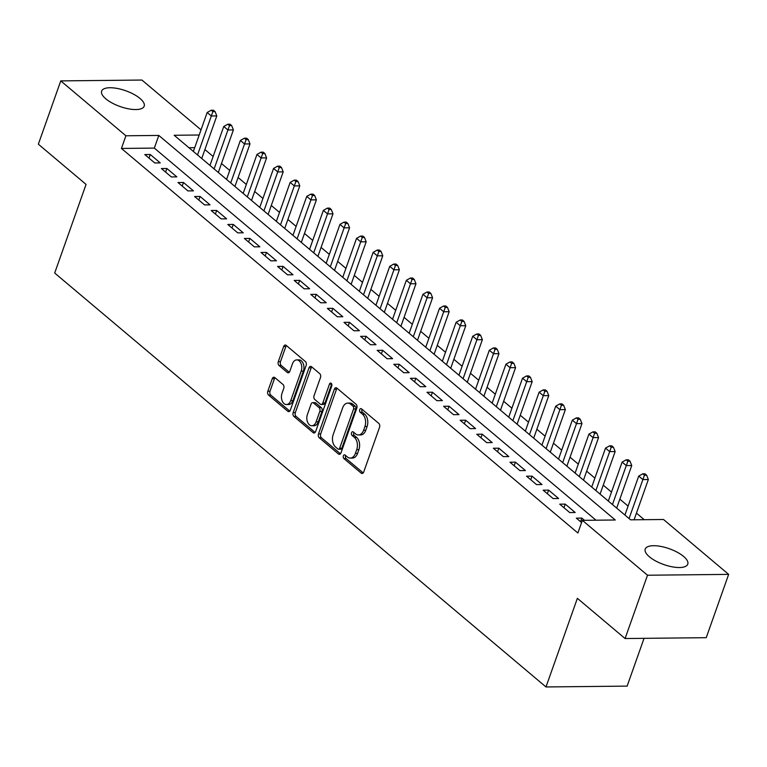 <?xml version="1.0" encoding="UTF-8"?>
<svg xmlns="http://www.w3.org/2000/svg" width="767" height="767" viewBox="0 0 767 767"><rect width="100%" height="100%" fill="white"/><g stroke="black" fill="none" stroke-linecap="round" stroke-linejoin="round"><path stroke-width="1.15" d="M343.367 455.847A1.985 1.294 -90.6 0 0 343.884 458.551L361.199 473.134A2.838 1.85 -90.6 0 0 362.11 473.488A2.838 1.85 -90.6 0 0 363.711 472.021L379.55 427.277A2.838 1.85 -90.6 0 0 378.802 423.422L361.497 408.84A1.985 1.294 -90.6 0 0 360.854 408.59A1.985 1.294 -90.6 0 0 359.733 409.616A1.985 1.294 -90.6 0 0 360.26 412.32L362.503 414.199A9.089 5.925 -90.6 0 1 364.9 426.548L363.577 430.277A9.089 5.925 -90.6 0 1 358.457 434.975A9.089 5.925 -90.6 0 1 355.543 433.844L353.309 431.955A1.985 1.294 -90.6 0 0 352.667 431.706A1.985 1.294 -90.6 0 0 351.554 432.732A1.985 1.294 -90.6 0 0 352.072 435.435L354.316 437.315A9.089 5.925 -90.6 0 1 356.713 449.663L355.389 453.393A9.089 5.925 -90.6 0 1 350.27 458.091A9.089 5.925 -90.6 0 1 347.365 456.959L345.121 455.071A1.985 1.294 -90.6 0 0 344.488 454.821A1.985 1.294 -90.6 0 0 343.367 455.847M345.677 455.54A1.985 1.294 -90.6 0 0 345.562 455.828A1.985 1.294 -90.6 0 0 346.08 458.522L363.184 472.932M362.053 409.31A1.985 1.294 -90.6 0 0 361.928 409.588A1.985 1.294 -90.6 0 0 362.455 412.291L364.689 414.18L362.503 414.199M353.865 432.425A1.985 1.294 -90.6 0 0 353.74 432.713A1.985 1.294 -90.6 0 0 354.268 435.407L356.511 437.295L354.316 437.315M140.025 98.464A22.559 8.37 -160.5 0 1 144.186 106.182A22.559 8.37 -160.5 0 1 128.405 108.809A22.559 8.37 -160.5 0 1 105.808 98.828A22.559 8.37 -160.5 0 1 101.647 91.11A22.559 8.37 -160.5 0 1 117.428 88.483A22.559 8.37 -160.5 0 1 140.025 98.464M683.608 556.439A22.559 8.37 -160.5 0 1 687.769 564.157A22.559 8.37 -160.5 0 1 671.988 566.784A22.559 8.37 -160.5 0 1 649.4 556.804A22.559 8.37 -160.5 0 1 645.229 549.095A22.559 8.37 -160.5 0 1 661.02 546.459A22.559 8.37 -160.5 0 1 683.608 556.439M274.787 377.575A2.838 1.85 -90.6 0 0 273.877 377.22A2.838 1.85 -90.6 0 0 272.275 378.687L267.827 391.237A2.838 1.85 -90.6 0 0 268.575 395.101L287.807 411.294A2.838 1.85 -90.6 0 0 288.718 411.649A2.838 1.85 -90.6 0 0 290.31 410.182L306.158 365.437A2.838 1.85 -90.6 0 0 305.41 361.583L286.187 345.39A2.838 1.85 -90.6 0 0 285.276 345.035A2.838 1.85 -90.6 0 0 283.675 346.502L278.306 361.66A2.838 1.85 -90.6 0 0 279.054 365.523L287.28 372.455A2.838 1.85 -90.6 0 0 288.191 372.81A2.838 1.85 -90.6 0 0 289.792 371.343L292.457 363.817A7.593 4.957 -90.6 0 1 296.733 359.896A7.593 4.957 -90.6 0 1 301.172 371.161L290.741 400.614A7.593 4.957 -90.6 0 1 286.465 404.545A7.593 4.957 -90.6 0 1 282.026 393.27L283.761 388.361A2.838 1.85 -90.6 0 0 283.013 384.507L274.787 377.575M199.19 135.011L174.167 135.27L630.608 519.834L663.503 519.489L728.65 574.378L706.234 637.684L625.086 638.537L577.369 598.327L545.989 686.954L54.687 273.033L86.067 184.406L38.35 144.196L60.766 80.89L141.914 80.046L201.021 129.844M625.086 638.537L647.511 575.231L582.364 520.342L615.259 519.997L158.807 135.433L125.913 135.778L60.766 80.89M595.988 520.199L154.33 148.098L121.435 148.443L577.877 532.998L582.364 520.342M121.435 148.443L125.913 135.778M318.497 433.93A2.838 1.85 -90.6 0 0 319.245 437.784L338.468 453.987A2.838 1.85 -90.6 0 0 339.378 454.342A2.838 1.85 -90.6 0 0 340.979 452.875L356.828 408.13A2.838 1.85 -90.6 0 0 356.08 404.276L336.847 388.073A2.838 1.85 -90.6 0 0 335.946 387.718A2.838 1.85 -90.6 0 0 334.345 389.185L318.497 433.93L320.692 433.901A2.838 1.85 -90.6 0 0 321.44 437.765L340.462 453.786M313.137 432.636L293.914 416.443A2.838 1.85 -90.6 0 1 293.167 412.588L309.005 367.844A2.838 1.85 -90.6 0 1 310.606 366.377A2.838 1.85 -90.6 0 1 311.517 366.731L319.743 373.663A2.838 1.85 -90.6 0 1 320.491 377.517L314.067 395.667A2.838 1.85 -90.6 0 0 314.815 399.521L320.27 404.123A2.838 1.85 -90.6 0 0 321.181 404.477A2.838 1.85 -90.6 0 0 322.782 403.011L329.474 384.123A1.985 1.294 -90.6 0 1 330.596 383.088A1.985 1.294 -90.6 0 1 331.756 386.041L315.649 431.524A2.838 1.85 -90.6 0 1 314.048 432.991A2.838 1.85 -90.6 0 1 313.137 432.636L314.949 432.617M584.473 520.314L581.827 518.089L576.353 518.147L581.578 522.557M559.747 504.168L569.708 512.557L575.192 512.5L565.231 504.111L559.747 504.168M543.151 490.18L553.112 498.569L558.597 498.512L548.635 490.123L543.151 490.18M526.555 476.202L536.517 484.591L542.001 484.533L532.039 476.144L526.555 476.202M509.959 462.213L519.911 470.602L525.395 470.545L515.443 462.156L509.959 462.213M493.363 448.235L503.315 456.624L508.799 456.566L498.838 448.177L493.363 448.235M476.758 434.247L486.719 442.636L492.203 442.578L482.242 434.189L476.758 434.247M460.162 420.258L470.123 428.657L475.607 428.6L465.646 420.201L460.162 420.258M443.566 406.28L453.527 414.669L459.002 414.611L449.05 406.222L443.566 406.28M426.97 392.292L436.922 400.681L442.406 400.623L432.454 392.234L426.97 392.292M410.364 378.313L420.326 386.702L425.81 386.645L415.848 378.256L410.364 378.313M393.768 364.325L403.73 372.714L409.214 372.657L399.252 364.267L393.768 364.325M377.172 350.346L387.134 358.735L392.618 358.678L382.656 350.289L377.172 350.346M360.576 336.358L370.538 344.747L376.012 344.69L366.06 336.301L360.576 336.358M343.98 322.37L353.932 330.769L359.416 330.711L349.455 322.313L343.98 322.37M327.375 308.392L337.336 316.781L342.82 316.723L332.859 308.334L327.375 308.392M310.779 294.403L320.74 302.792L326.224 302.735L316.263 294.346L310.779 294.403M294.183 280.425L304.144 288.814L309.628 288.756L299.667 280.367L294.183 280.425M277.587 266.437L287.539 274.826L293.023 274.768L283.071 266.379L277.587 266.437M260.991 252.458L270.943 260.847L276.427 260.79L266.465 252.401L260.991 252.458M244.385 238.47L254.347 246.859L259.831 246.801L249.869 238.412L244.385 238.47M227.789 224.482L237.751 232.88L243.235 232.823L233.273 224.424L227.789 224.482M211.193 210.503L221.155 218.892L226.629 218.835L216.678 210.446L211.193 210.503M194.597 196.515L204.549 204.904L210.033 204.847L200.082 196.457L194.597 196.515M177.992 182.536L187.953 190.925L193.437 190.868L183.476 182.479L177.992 182.536M161.396 168.548L171.357 176.937L176.841 176.88L166.88 168.491L161.396 168.548M160.245 162.901L150.284 154.512L144.8 154.57L154.761 162.959L160.245 162.901M644.232 519.69L636.447 513.133M628.087 506.095L619.851 499.144M611.491 492.107L603.245 485.166M594.895 478.119L586.65 471.178M578.299 464.14L570.054 457.199M561.693 450.152L553.458 443.211M545.097 436.174L536.852 429.232M528.501 422.186L520.256 415.244M511.905 408.207L503.66 401.256M495.3 394.219L487.064 387.277M478.704 380.231L470.468 373.289M462.108 366.252L453.863 359.311M445.512 352.264L437.267 345.323M428.916 338.285L420.671 331.344M412.31 324.297L404.075 317.356M395.714 310.319L387.479 303.368M379.119 296.33L370.873 289.389M362.523 282.352L354.277 275.401M345.927 268.364L337.681 261.422M329.321 254.376L321.085 247.434M312.725 240.397L304.48 233.456M296.129 226.409L287.884 219.467M279.533 212.43L271.288 205.479M262.928 198.442L254.692 191.501M246.332 184.464L238.096 177.513M229.736 170.475L221.49 163.534M213.14 156.487L204.894 149.546M194.713 147.676L188.95 147.734M545.989 686.954L627.128 686.11L644.05 638.336M728.65 574.378L647.511 575.231M154.33 148.098L158.807 135.433M581.827 518.089L580.552 521.694M565.231 504.111L563.956 507.716M548.635 490.123L547.36 493.727M532.039 476.144L530.764 479.739M515.443 462.156L514.168 465.761M498.838 448.177L497.562 451.773M482.242 434.189L480.967 437.794M465.646 420.201L464.371 423.806M449.05 406.222L447.775 409.827M432.454 392.234L431.169 395.839M415.848 378.256L414.573 381.851M399.252 364.267L397.977 367.872M382.656 350.289L381.381 353.884M366.06 336.301L364.785 339.906M349.455 322.313L348.18 325.917M332.859 308.334L331.584 311.939M316.263 294.346L314.988 297.951M299.667 280.367L298.392 283.963M283.071 266.379L281.796 269.984M266.465 252.401L265.19 255.996M249.869 238.412L248.594 242.017M233.273 224.424L231.998 228.029M216.678 210.446L215.402 214.051M200.082 196.457L198.797 200.062M183.476 182.479L182.201 186.074M166.88 168.491L165.605 172.096M150.284 154.512L149.009 158.107M350.27 458.091L352.465 458.062A9.089 5.925 -90.6 0 0 357.585 453.374L355.389 453.393M356.511 437.295A9.089 5.925 -90.6 0 1 358.908 449.644L357.585 453.374M358.457 434.975L360.653 434.947A9.089 5.925 -90.6 0 0 365.773 430.258L363.577 430.277M364.689 414.18A9.089 5.925 -90.6 0 1 367.086 426.529L365.773 430.258M337.058 388.246A2.838 1.85 -90.6 0 0 336.531 389.166L320.692 433.901M337.911 448.992A1.985 1.294 -90.6 0 0 338.554 449.241A1.985 1.294 -90.6 0 0 339.666 448.216L353.577 408.945A1.985 1.294 -90.6 0 0 353.05 406.242L350.692 404.247A9.089 5.925 -90.6 0 0 347.777 403.116A9.089 5.925 -90.6 0 0 342.657 407.814L333.156 434.659A9.089 5.925 -90.6 0 0 335.553 447.008L337.911 448.992M338.554 449.241L340.74 449.222A1.985 1.294 -90.6 0 0 341.861 448.196L339.666 448.216M347.777 403.116L349.973 403.097A9.089 5.925 -90.6 0 1 352.878 404.228L355.246 406.222A1.985 1.294 -90.6 0 1 355.773 408.916L341.861 448.196M315.122 432.444L296.11 416.423L293.914 416.443M311.718 366.904A2.838 1.85 -90.6 0 0 311.201 367.824L295.353 412.56A2.838 1.85 -90.6 0 0 296.11 416.423M321.181 404.477L323.377 404.449A2.838 1.85 -90.6 0 0 324.978 402.982L331.67 384.094L329.474 384.123M307.404 414.496A7.593 4.957 -90.6 0 0 311.843 425.762A7.593 4.957 -90.6 0 0 316.119 421.84L319.791 411.457A2.838 1.85 -90.6 0 0 319.043 407.603L313.588 403.001A2.838 1.85 -90.6 0 0 312.677 402.646A2.838 1.85 -90.6 0 0 311.076 404.113L307.404 414.496M311.843 425.762L314.029 425.743A7.593 4.957 -90.6 0 0 318.315 421.812L316.119 421.84M312.677 402.646L314.873 402.627A2.838 1.85 -90.6 0 1 315.774 402.982L321.239 407.574A2.838 1.85 -90.6 0 1 321.987 411.438L318.315 421.812M286.465 404.545L288.651 404.516A7.593 4.957 -90.6 0 0 292.936 400.595L290.741 400.614M296.733 359.896L298.929 359.876A7.593 4.957 -90.6 0 1 303.358 371.142L292.936 400.595M286.388 345.562A2.838 1.85 -90.6 0 0 285.87 346.473L280.501 361.64A2.838 1.85 -90.6 0 0 281.249 365.495L289.274 372.254M274.989 377.748A2.838 1.85 -90.6 0 0 274.471 378.668L270.022 391.218A2.838 1.85 -90.6 0 0 270.77 395.072L289.792 411.102M634.088 519.796L648.345 479.519L642.871 479.576L638.719 476.077L624.923 515.041M629.065 518.54L644.433 475.214L646.629 475.195L644.961 473.795L642.775 473.814L644.433 475.214M638.719 476.077L642.775 473.814M646.629 475.195L648.345 479.519M616.678 508.099L631.749 465.531L626.265 465.588L622.123 462.098L608.317 501.062M612.469 504.552L627.837 461.235L630.023 461.207L628.365 459.807L626.179 459.836L627.837 461.235M622.123 462.098L626.179 459.836M630.023 461.207L631.749 465.531M600.082 494.111L615.153 451.552L609.669 451.61L605.518 448.11L591.721 487.074M595.873 490.573L611.232 447.247L613.427 447.228L611.769 445.828L609.573 445.848L611.232 447.247M605.518 448.11L609.573 445.848M613.427 447.228L615.153 451.552M583.486 480.132L598.557 437.564L593.073 437.621L588.922 434.122L575.125 473.086M579.277 476.585L594.636 433.259L596.831 433.24L595.173 431.84L592.977 431.869L594.636 433.259M588.922 434.122L592.977 431.869M596.831 433.24L598.557 437.564M566.88 466.144L581.961 423.576L576.477 423.633L572.326 420.143L558.529 459.107M562.681 462.597L578.04 419.281L580.236 419.252L578.577 417.862L576.381 417.881L578.04 419.281M572.326 420.143L576.381 417.881M580.236 419.252L581.961 423.576M550.284 452.166L565.356 409.597L559.872 409.655L555.73 406.155L541.933 445.119M546.075 448.618L561.444 405.292L563.64 405.273L561.971 403.873L559.785 403.893L561.444 405.292M555.73 406.155L559.785 403.893M563.64 405.273L565.356 409.597M533.688 438.178L548.76 395.609L543.276 395.667L539.124 392.177L525.328 431.14M529.479 434.63L544.848 391.314L547.034 391.285L545.375 389.895L543.18 389.914L544.848 391.314M539.124 392.177L543.18 389.914M547.034 391.285L548.76 395.609M517.092 424.189L532.164 381.63L526.68 381.688L522.528 378.189L508.732 417.152M512.883 420.652L528.242 377.326L530.438 377.306L528.779 375.907L526.584 375.926L528.242 377.326M522.528 378.189L526.584 375.926M530.438 377.306L532.164 381.63M500.487 410.211L515.568 367.642L510.084 367.7L505.932 364.21L492.136 403.174M496.287 406.663L511.647 363.347L513.842 363.318L512.183 361.919L509.988 361.947L511.647 363.347M505.932 364.21L509.988 361.947M513.842 363.318L515.568 367.642M483.891 396.223L498.962 353.664L493.488 353.721L489.336 350.222L475.54 389.185M479.682 392.685L495.051 349.359L497.246 349.34L495.587 347.94L493.392 347.959L495.051 349.359M489.336 350.222L493.392 347.959M497.246 349.34L498.962 353.664M467.295 382.244L482.366 339.676L476.882 339.733L472.74 336.234L458.934 375.197M463.086 378.697L478.455 335.371L480.641 335.352L478.982 333.952L476.796 333.981L478.455 335.371M472.74 336.234L476.796 333.981M480.641 335.352L482.366 339.676M450.699 368.256L465.77 325.687L460.286 325.745L456.135 322.255L442.338 361.219M446.49 364.718L461.849 321.392L464.045 321.373L462.386 319.973L460.19 319.992L461.849 321.392M456.135 322.255L460.19 319.992M464.045 321.373L465.77 325.687M434.103 354.277L449.174 311.709L443.69 311.766L439.539 308.267L425.743 347.23M429.894 350.73L445.253 307.404L447.449 307.385L445.79 305.985L443.594 306.004L445.253 307.404M439.539 308.267L443.594 306.004M447.449 307.385L449.174 311.709M417.497 340.289L432.578 297.721L427.094 297.778L422.943 294.288L409.147 333.252M413.298 336.742L428.657 293.425L430.853 293.397L429.194 292.006L426.998 292.026L428.657 293.425M422.943 294.288L426.998 292.026M430.853 293.397L432.578 297.721M400.901 326.301L415.973 283.742L410.498 283.8L406.347 280.3L392.551 319.264M396.692 322.763L412.061 279.437L414.257 279.418L412.588 278.018L410.403 278.038L412.061 279.437M406.347 280.3L410.403 278.038M414.257 279.418L415.973 283.742M384.305 312.322L399.377 269.754L393.893 269.811L389.751 266.322L375.945 305.285M380.096 308.775L395.465 265.459L397.651 265.43L395.993 264.03L393.807 264.059L395.465 265.459M389.751 266.322L393.807 264.059M397.651 265.43L399.377 269.754M367.709 298.334L382.781 255.775L377.297 255.833L373.145 252.333L359.349 291.297M363.5 294.796L378.86 251.471L381.055 251.451L379.397 250.052L377.201 250.071L378.86 251.471M373.145 252.333L377.201 250.071M381.055 251.451L382.781 255.775M351.113 284.356L366.185 241.787L360.701 241.845L356.55 238.345L342.753 277.309M346.905 280.808L362.264 237.482L364.459 237.463L362.801 236.063L360.605 236.092L362.264 237.482M356.55 238.345L360.605 236.092M364.459 237.463L366.185 241.787M334.508 270.368L349.589 227.799L344.105 227.857L339.954 224.367L326.157 263.33M330.309 266.83L345.668 223.504L347.863 223.485L346.205 222.085L344.009 222.104L345.668 223.504M339.954 224.367L344.009 222.104M347.863 223.485L349.589 227.799M317.912 256.389L332.983 213.82L327.499 213.878L323.358 210.379L309.561 249.342M313.703 252.842L329.072 209.516L331.267 209.496L329.599 208.097L327.413 208.116L329.072 209.516M323.358 210.379L327.413 208.116M331.267 209.496L332.983 213.82M301.316 242.401L316.387 199.832L310.903 199.89L306.752 196.4L292.956 235.364M297.107 238.853L312.476 195.537L314.662 195.508L313.003 194.118L310.808 194.137L312.476 195.537M306.752 196.4L310.808 194.137M314.662 195.508L316.387 199.832M284.72 228.422L299.792 185.854L294.307 185.911L290.156 182.412L276.36 221.375M280.511 224.875L295.87 181.549L298.066 181.53L296.407 180.13L294.212 180.149L295.87 181.549M290.156 182.412L294.212 180.149M298.066 181.53L299.792 185.854M268.114 214.434L283.196 171.866L277.712 171.923L273.56 168.433L259.764 207.397M263.915 210.887L279.274 167.57L281.47 167.542L279.811 166.142L277.616 166.171L279.274 167.57M273.56 168.433L277.616 166.171M281.47 167.542L283.196 171.866M251.518 200.446L266.59 157.887L261.116 157.944L256.964 154.445L243.168 193.409M247.31 196.908L262.678 153.582L264.874 153.563L263.215 152.163L261.02 152.182L262.678 153.582M256.964 154.445L261.02 152.182M264.874 153.563L266.59 157.887M234.923 186.467L249.994 143.899L244.51 143.956L240.368 140.457L226.562 179.42M230.714 182.92L246.082 139.604L248.268 139.575L246.61 138.175L244.424 138.204L246.082 139.604M240.368 140.457L244.424 138.204M248.268 139.575L249.994 143.899M218.327 172.479L233.398 129.911L227.914 129.968L223.763 126.478L209.966 165.442M214.118 168.941L229.477 125.615L231.672 125.596L230.014 124.196L227.818 124.216L229.477 125.615M223.763 126.478L227.818 124.216M231.672 125.596L233.398 129.911M201.731 158.501L216.802 115.932L211.318 115.99L207.167 112.49L193.37 151.454M197.522 154.953L212.881 111.627L215.076 111.608L213.418 110.208L211.222 110.237L212.881 111.627M207.167 112.49L211.222 110.237M215.076 111.608L216.802 115.932M346.08 458.522L343.884 458.551M362.455 412.291L360.26 412.32M354.268 435.407L352.072 435.435M358.908 449.644L356.713 449.663M367.086 426.529L364.9 426.548M363.012 473.114L361.199 473.134M336.531 389.166L334.345 389.185M340.28 453.968L338.468 453.987M321.44 437.765L319.245 437.784M355.773 408.916L353.577 408.945M355.246 406.222L353.05 406.242M352.878 404.228L350.692 404.247M295.353 412.56L293.167 412.588M311.201 367.824L309.005 367.844M324.978 402.982L322.782 403.011M321.987 411.438L319.791 411.457M321.239 407.574L319.043 407.603M315.774 402.982L313.588 403.001M303.358 371.142L301.172 371.161M289.092 372.436L287.28 372.455M281.249 365.495L279.054 365.523M280.501 361.64L278.306 361.66M285.87 346.473L283.675 346.502M289.619 411.275L287.807 411.294M270.77 395.072L268.575 395.101M270.022 391.218L267.827 391.237M274.471 378.668L272.275 378.687"/></g></svg>
